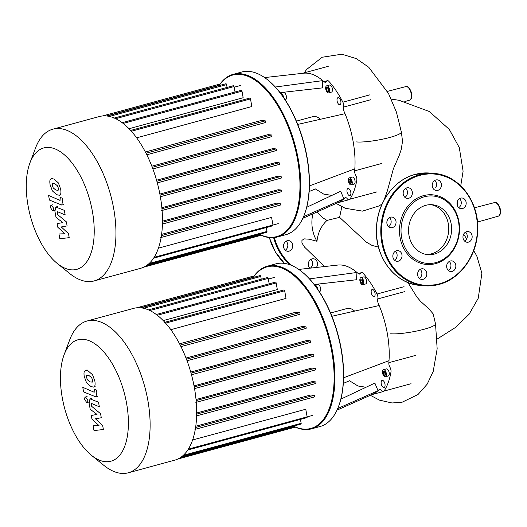 <?xml version="1.0" encoding="UTF-8"?>
<svg xmlns="http://www.w3.org/2000/svg" width="527" height="527" viewBox="0 0 527 527"><rect width="100%" height="100%" fill="white"/><g stroke="black" fill="none" stroke-linecap="round" stroke-linejoin="round"><path stroke-width="0.79" d="M57.226 263.434L69.709 273.533A78.635 38.484 -105.2 0 0 94.096 280.944L140.637 268.302A78.635 38.484 -105.2 0 0 160.248 196.103A78.635 38.484 -105.2 0 0 99.405 116.526L52.865 129.174A78.635 38.484 -105.2 0 0 35.579 147.909L29.92 162.929A62.911 30.783 74.8 0 1 62.654 153.39A62.911 30.783 74.8 0 1 92.429 211.604A62.911 30.783 74.8 0 1 57.226 263.434A62.911 30.783 74.8 0 1 28.056 205.701A62.911 30.783 74.8 0 1 29.92 162.929M94.096 280.944A78.635 38.484 -105.2 0 0 113.713 208.745A78.635 38.484 -105.2 0 0 52.865 129.174M129.023 128.733L243.158 97.726L241.985 91.138A0.843 0.415 74.8 0 0 241.333 90.288L121.783 122.765M136.651 137.83L251.853 106.54L250.496 98.918A0.843 0.415 74.8 0 0 249.838 98.062L130.288 130.538M265.608 122.501L146.796 154.78L265.536 122.508A0.843 0.415 -105.2 0 0 265.608 122.501A0.843 0.415 -105.2 0 0 265.806 121.651A0.843 0.415 -105.2 0 0 265.239 120.861L261.227 120.499L145.373 151.974M271.8 136.605L152.87 168.917L271.728 136.612A0.843 0.415 -105.2 0 0 271.8 136.605A0.843 0.415 -105.2 0 0 271.998 135.755A0.843 0.415 -105.2 0 0 271.431 134.971L267.966 134.655L151.835 166.203M157.303 182.882L276.247 150.57A0.843 0.415 -105.2 0 0 276.326 150.564A0.843 0.415 -105.2 0 0 276.523 149.708A0.843 0.415 -105.2 0 0 275.957 148.924L272.782 148.634L156.565 180.208M279.442 164.384L160.36 196.736L279.369 164.391A0.843 0.415 -105.2 0 0 279.442 164.384A0.843 0.415 -105.2 0 0 279.639 163.535A0.843 0.415 -105.2 0 0 279.073 162.751L276.043 162.468L159.865 194.035M161.954 208.751L280.858 176.453L277.861 176.176L161.855 207.691M162.481 222.289L281.24 190.023L278.151 189.74L162.487 221.162M161.42 235.648L279.949 203.442L276.576 203.139L161.598 234.37M153.62 258.158L272.742 225.793A0.843 0.415 -105.2 0 0 272.953 225.016L271.596 217.394L158.436 248.138M143.706 267.176L260.233 235.516A0.843 0.415 -105.2 0 0 260.443 234.739L260.305 233.995M147.922 264.528L266.767 232.242A0.843 0.415 -105.2 0 0 266.978 231.465L266.287 227.552M279.949 203.442A0.843 0.415 74.8 0 1 280.516 204.232A0.843 0.415 74.8 0 1 280.318 205.082A0.843 0.415 74.8 0 1 280.245 205.089L161.124 237.453M281.24 190.023A0.843 0.415 74.8 0 1 281.8 190.814A0.843 0.415 74.8 0 1 281.609 191.663A0.843 0.415 74.8 0 1 281.53 191.67L162.435 224.021M280.858 176.453A0.843 0.415 74.8 0 1 281.425 177.237A0.843 0.415 74.8 0 1 281.227 178.086A0.843 0.415 74.8 0 1 281.154 178.093L162.092 210.438M113.839 118.16L233.389 85.684A0.843 0.415 74.8 0 1 234.041 86.54L235.016 92.001M109.425 116.434L226.577 84.61A0.843 0.415 -105.2 0 0 225.918 83.753L107.119 116.026M226.577 84.61L227.071 87.396M219.607 85.466L219.561 85.209A0.843 0.415 -105.2 0 0 218.903 84.353L102.62 115.947M52.469 183.659L52.397 185.623L53.24 187.955L55.934 190.102L58.273 190.128L58.352 188.198L57.509 185.84L54.788 183.679L52.469 183.659L52.957 183.251M57.792 190.537L58.273 190.128M52.364 190.879L56.758 194.713L59.406 195.26L60.427 194.371C60.994 193.593 61.079 191.874 60.684 189.206L58.385 182.909L53.971 179.061L51.343 178.528L50.322 179.417C49.755 180.208 49.676 181.94 50.072 184.615L52.364 190.879M49.426 200.076L61.751 205.069L62.641 200.813L62.173 198.185L59.979 197.243L60.295 199.015L59.656 200.24L48.603 195.464L49.426 200.076M60.098 200.319L59.656 200.24M51.574 205.141C50.704 205.22 50.375 206.11 50.599 207.803L52.568 210.741C53.438 210.662 53.761 209.772 53.543 208.073L51.31 205.161L52.917 204.726M52.568 210.741L54.426 210.28M68.484 233.632L61.284 226.953L67.107 225.899L66.389 221.867L57.529 214.515L57.272 213.086L57.911 211.847L65.164 214.957L64.347 210.345L55.809 207.032L54.927 211.301L56.02 217.414L62.865 222.585L57.127 223.613L57.772 227.223L64.854 233.757L58.971 233.962L59.821 238.724L69.208 237.67L68.484 233.632M57.469 211.775L57.911 211.847M407.905 282.492L416.943 297.116L420.592 301.378L428.866 308.868L433.102 313.782L435.526 323.861A24.552 3.841 169.9 0 1 418.181 330.712A24.552 3.841 169.9 0 1 390.691 333.775M356.515 141.928A24.552 3.841 169.9 0 0 384.005 138.871A24.552 3.841 169.9 0 0 401.357 132.013L402.542 141.381L401.152 149.688L399.321 155.162L393.359 168.844L387.24 191.242L383.972 200.313M382.266 203.725L379.295 205.866M317.05 211.966L322.59 217.697L326.99 220.398L339.592 217.361L366.476 242.242L372.095 245.45L378.485 247.104M341.825 206.742L339.592 217.361M326.99 220.398C321.226 225.813 317.886 232.776 316.984 241.28L309.356 239.205L304.224 238.883L301.945 240.345L301.938 243.026L304.718 247.282L324.586 266.537M312.854 213.837A33.511 28.754 95.2 0 0 316.984 241.28M296.391 121.131L312.906 116.645A22.549 11.034 74.8 0 1 320.469 119.26M233.125 74.36L241.669 72.034A84.274 41.238 74.8 0 1 267.808 79.979A84.274 41.238 74.8 0 1 306.879 157.316A84.274 41.238 74.8 0 1 304.382 214.608A84.274 41.238 74.8 0 1 285.858 234.686L277.314 237.005A84.274 41.238 -105.2 0 0 298.335 159.635A84.274 41.238 -105.2 0 0 233.125 74.36A84.274 41.238 -105.2 0 0 219.456 84.86M304.382 214.608L304.586 214.074A83.707 40.961 -105.2 0 0 307.063 157.158A83.707 40.961 -105.2 0 0 268.256 80.341L267.808 79.979M260.463 234.983A84.274 41.238 -105.2 0 0 277.314 237.005M219.522 85.038A83.707 40.961 74.8 0 1 262.644 86.342A83.707 40.961 74.8 0 1 297.577 159.734A83.707 40.961 74.8 0 1 260.45 234.805M329.52 89.518A3.663 1.792 74.8 0 1 328.604 92.884A3.663 1.792 74.8 0 1 325.772 89.175A3.663 1.792 74.8 0 1 326.681 85.809A3.663 1.792 74.8 0 1 329.52 89.518M326.681 85.809L329.527 85.038A3.663 1.792 74.8 0 1 332.366 88.747A3.663 1.792 74.8 0 1 331.45 92.106L328.604 92.884M285.173 99.82L285.476 99.735A3.663 1.792 74.8 0 0 286.326 96.052A3.663 1.792 74.8 0 0 283.882 92.64A3.663 1.792 74.8 0 0 283.552 92.666L280.707 93.437A3.663 1.792 74.8 0 1 280.707 93.437A3.663 1.792 74.8 0 1 281.036 93.411A3.663 1.792 74.8 0 1 283.592 97.462M350.903 184.944A3.663 1.792 74.8 0 1 348.459 181.532A3.663 1.792 74.8 0 1 349.309 177.849A3.663 1.792 74.8 0 1 349.638 177.823A3.663 1.792 74.8 0 1 352.082 181.235A3.663 1.792 74.8 0 1 351.232 184.918A3.663 1.792 74.8 0 1 350.903 184.944M349.309 177.849L352.155 177.072A3.663 1.792 74.8 0 1 352.484 177.046A3.663 1.792 74.8 0 1 354.928 180.458A3.663 1.792 74.8 0 1 354.078 184.147L351.232 184.918M347.049 191.9A3.663 1.792 74.8 0 1 347.965 188.534A3.663 1.792 74.8 0 1 350.798 192.243A3.663 1.792 74.8 0 1 349.888 195.603A3.663 1.792 74.8 0 1 347.049 191.9M339.605 104.754A3.663 1.792 74.8 0 1 337.161 101.342A3.663 1.792 74.8 0 1 338.011 97.66A3.663 1.792 74.8 0 1 338.334 97.633A3.663 1.792 74.8 0 1 340.778 101.046A3.663 1.792 74.8 0 1 339.928 104.728A3.663 1.792 74.8 0 1 339.605 104.754M348.979 180.096L349.849 179.009L351.14 180.293L351.562 182.671L350.692 183.758L349.401 182.474L348.979 180.096L350.402 179.714L350.824 182.085L351.496 182.75M349.401 182.474L350.824 182.085M327.386 91.342L326.397 89.228L326.654 87.232L327.899 87.344L328.894 89.458L328.637 91.461L327.386 91.342L328.696 90.987M327.985 87.528L327.82 88.846L328.723 90.776M326.397 89.228L327.82 88.846M309.415 185.926L354.829 168.824A67.081 32.826 74.8 0 1 354.671 170.82A4.229 2.068 -105.2 0 0 355.751 175.372A4.229 2.068 74.8 0 1 356.786 180.313A72.719 35.586 -105.2 0 1 349.869 199.226A4.229 2.068 74.8 0 1 349.17 199.773A4.229 2.068 74.8 0 1 347.221 198.699A4.229 2.068 -105.2 0 0 345.277 197.625A4.229 2.068 -105.2 0 0 344.75 197.954A67.081 32.826 74.8 0 1 343.848 198.85A67.081 32.826 74.8 0 1 338.742 202.302A67.081 32.826 74.8 0 1 338.512 202.408M297.742 124.412L345.007 113.687A67.081 32.826 74.8 0 1 354.829 168.824M275.331 87.027L322.787 80.618L322.287 87.904L280.087 92.66M264.607 77.581L303.671 73.207A67.081 32.826 74.8 0 1 322.787 80.618A67.081 32.826 74.8 0 1 324.046 81.718A4.229 2.068 -105.2 0 0 325.482 82.225A4.229 2.068 -105.2 0 0 326.332 81.408A4.229 2.068 74.8 0 1 327.181 80.591A4.229 2.068 74.8 0 1 328.874 81.356A72.719 35.586 -105.2 0 1 342.866 102.179A4.229 2.068 74.8 0 1 343.591 107.1A4.229 2.068 -105.2 0 0 344.118 111.599A67.081 32.826 74.8 0 1 345.007 113.687M281.675 92.482A72.719 35.586 -105.2 0 0 281.504 93.226M309.151 191.551L315.344 188.91L323.776 194.134L331.852 195.405M306.701 207.276L340.692 191.235L343.848 198.85L303.559 216.676M426.363 254.462A25.059 21.495 95.2 0 0 448.293 223.705A25.059 21.495 95.2 0 0 430.928 204.674M408.998 235.424A25.059 21.495 95.2 0 0 427.799 254.653A25.059 21.495 95.2 0 0 451.171 223.968A25.059 21.495 95.2 0 0 432.377 204.746A25.059 21.495 95.2 0 0 408.998 235.424M458.925 221.656A34.947 29.986 95.2 0 0 423.458 195.662A34.947 29.986 95.2 0 0 400.098 237.637A34.947 29.986 95.2 0 0 435.565 263.632A34.947 29.986 95.2 0 0 458.925 221.656M458.549 221.966A33.82 29.018 95.2 0 0 424.228 196.808A33.82 29.018 95.2 0 0 401.62 237.433A33.82 29.018 95.2 0 0 435.948 262.584A33.82 29.018 95.2 0 0 458.549 221.966M459.544 198.613A5.356 4.591 -84.8 0 1 458.721 207.618M462.508 208.547A5.356 4.591 95.2 0 0 466.178 202.935A5.356 4.591 95.2 0 0 462.074 198.007A5.356 4.591 95.2 0 0 460.657 198.132A5.356 4.591 95.2 0 0 456.988 203.745A5.356 4.591 95.2 0 0 461.092 208.672A5.356 4.591 95.2 0 0 462.508 208.547M434.775 180.458A5.356 4.591 -84.8 0 1 435.757 187.553M440.658 188.001A5.356 4.591 95.2 0 0 437.305 179.852A5.356 4.591 95.2 0 0 432.977 182.368A5.356 4.591 95.2 0 0 436.33 190.517A5.356 4.591 95.2 0 0 440.658 188.001M405.731 188.35A5.356 4.591 -84.8 0 1 407.371 191.406A5.356 4.591 -84.8 0 1 404.907 197.355M412.279 191.854A5.356 4.591 95.2 0 0 408.26 187.744A5.356 4.591 95.2 0 0 403.26 194.305A5.356 4.591 95.2 0 0 407.279 198.409A5.356 4.591 95.2 0 0 412.279 191.854M393.985 217.842A5.356 4.591 95.2 0 0 391.943 217.058A5.356 4.591 95.2 0 0 387.128 220.727A5.356 4.591 95.2 0 0 388.926 226.939A5.356 4.591 95.2 0 0 390.968 227.723A5.356 4.591 95.2 0 0 395.79 224.054A5.356 4.591 95.2 0 0 393.985 217.842M396.508 250.747A5.356 4.591 95.2 0 0 392.839 256.359A5.356 4.591 95.2 0 0 396.95 261.287A5.356 4.591 95.2 0 0 398.366 261.161A5.356 4.591 95.2 0 0 402.029 255.542A5.356 4.591 95.2 0 0 397.925 250.621A5.356 4.591 95.2 0 0 396.508 250.747M420.164 269.376A5.356 4.591 -84.8 0 1 421.145 276.471A5.356 4.591 -84.8 0 1 419.34 278.381M418.359 271.286A5.356 4.591 95.2 0 0 421.712 279.435A5.356 4.591 95.2 0 0 426.047 276.919A5.356 4.591 95.2 0 0 422.694 268.77A5.356 4.591 95.2 0 0 418.359 271.286M449.208 261.484A5.356 4.591 -84.8 0 1 450.855 264.541A5.356 4.591 -84.8 0 1 448.385 270.489M446.744 267.439A5.356 4.591 95.2 0 0 450.763 271.543A5.356 4.591 95.2 0 0 455.756 264.989A5.356 4.591 95.2 0 0 451.738 260.878A5.356 4.591 95.2 0 0 446.744 267.439M465.525 232.176A5.356 4.591 -84.8 0 1 464.695 241.182M465.031 241.452A5.356 4.591 95.2 0 0 467.074 242.236A5.356 4.591 95.2 0 0 471.896 238.566A5.356 4.591 95.2 0 0 470.091 232.354A5.356 4.591 95.2 0 0 468.048 231.57A5.356 4.591 95.2 0 0 463.233 235.233A5.356 4.591 95.2 0 0 465.031 241.452M395.395 251.227A5.356 4.591 -84.8 0 1 394.571 260.233M389.42 217.664A5.356 4.591 -84.8 0 1 388.597 226.669M287.208 240.727A5.356 4.591 -84.8 0 1 288.625 240.602A5.356 4.591 -84.8 0 1 292.729 245.529A5.356 4.591 -84.8 0 1 289.059 251.142A5.356 4.591 -84.8 0 1 287.643 251.267A5.356 4.591 -84.8 0 1 283.539 246.34A5.356 4.591 -84.8 0 1 287.208 240.727M285.272 250.213A5.356 4.591 95.2 0 0 286.095 241.208M309.85 268.19A5.356 4.591 -84.8 0 1 309.059 261.267A5.356 4.591 -84.8 0 1 313.387 258.75A5.356 4.591 -84.8 0 1 316.74 266.899A5.356 4.591 -84.8 0 1 316.391 267.459M310.383 268.131A5.356 4.591 95.2 0 0 311.839 266.451A5.356 4.591 95.2 0 0 310.864 259.356M330.567 312.979L347.076 308.493A22.549 11.034 74.8 0 1 354.645 311.101M267.301 266.201L275.838 263.882A84.274 41.238 74.8 0 1 301.978 271.827A84.274 41.238 74.8 0 1 341.048 349.164A84.274 41.238 74.8 0 1 338.551 406.455A84.274 41.238 74.8 0 1 320.027 426.534L311.49 428.853A84.274 41.238 -105.2 0 0 332.511 351.483A84.274 41.238 -105.2 0 0 267.301 266.201A84.274 41.238 -105.2 0 0 253.632 276.708M338.551 406.455L338.756 405.922A83.707 40.961 -105.2 0 0 341.239 349.006A83.707 40.961 -105.2 0 0 302.426 272.189L301.978 271.827M294.639 426.83A84.274 41.238 -105.2 0 0 311.49 428.853M253.691 276.886A83.707 40.961 74.8 0 1 296.82 278.19A83.707 40.961 74.8 0 1 331.746 351.581A83.707 40.961 74.8 0 1 294.626 426.653M363.689 281.365A3.663 1.792 74.8 0 1 362.78 284.725A3.663 1.792 74.8 0 1 359.941 281.023A3.663 1.792 74.8 0 1 360.857 277.657A3.663 1.792 74.8 0 1 363.689 281.365M360.857 277.657L363.702 276.886A3.663 1.792 74.8 0 1 366.535 280.588A3.663 1.792 74.8 0 1 365.626 283.954L362.78 284.725M314.863 285.291A3.663 1.792 74.8 0 1 314.882 285.285A3.663 1.792 74.8 0 1 315.205 285.259A3.663 1.792 74.8 0 1 317.768 289.31M314.882 285.285L317.728 284.514A3.663 1.792 74.8 0 1 318.051 284.488A3.663 1.792 74.8 0 1 320.495 287.9A3.663 1.792 74.8 0 1 319.652 291.583L319.342 291.668M385.079 376.792A3.663 1.792 74.8 0 1 382.635 373.379A3.663 1.792 74.8 0 1 383.485 369.697A3.663 1.792 74.8 0 1 383.808 369.664A3.663 1.792 74.8 0 1 386.251 373.083A3.663 1.792 74.8 0 1 385.402 376.765A3.663 1.792 74.8 0 1 385.079 376.792M383.485 369.697L386.331 368.92A3.663 1.792 74.8 0 1 386.653 368.893A3.663 1.792 74.8 0 1 389.097 372.306A3.663 1.792 74.8 0 1 388.247 375.995L385.402 376.765M381.225 383.742A3.663 1.792 74.8 0 1 382.141 380.382A3.663 1.792 74.8 0 1 384.973 384.091A3.663 1.792 74.8 0 1 384.058 387.45A3.663 1.792 74.8 0 1 381.225 383.742M373.775 296.602A3.663 1.792 74.8 0 1 371.331 293.19A3.663 1.792 74.8 0 1 372.181 289.501A3.663 1.792 74.8 0 1 372.51 289.475A3.663 1.792 74.8 0 1 374.954 292.893A3.663 1.792 74.8 0 1 374.104 296.576A3.663 1.792 74.8 0 1 373.775 296.602M383.149 371.943L384.018 370.856L385.316 372.141L385.738 374.513L384.868 375.606L383.57 374.315L383.149 371.943L384.572 371.555L384.993 373.933L385.665 374.598M383.57 374.315L384.993 373.933M361.562 283.19L360.567 281.075L360.824 279.079L362.075 279.191L363.063 281.306L362.807 283.302L361.562 283.19L362.866 282.834M362.161 279.376L361.99 280.693L362.899 282.624M360.567 281.075L361.99 280.693M343.591 377.773L389.005 360.672A67.081 32.826 74.8 0 1 388.84 362.668A4.229 2.068 -105.2 0 0 389.927 367.22A4.229 2.068 74.8 0 1 390.955 372.161A72.719 35.586 -105.2 0 1 384.045 391.074A4.229 2.068 74.8 0 1 383.346 391.62A4.229 2.068 74.8 0 1 381.396 390.547A4.229 2.068 -105.2 0 0 379.447 389.473A4.229 2.068 -105.2 0 0 378.92 389.802A67.081 32.826 74.8 0 1 378.024 390.698A67.081 32.826 74.8 0 1 372.918 394.15A67.081 32.826 74.8 0 1 372.688 394.255M331.918 316.259L379.183 305.535A67.081 32.826 74.8 0 1 389.005 360.672M309.501 278.875L356.963 272.466L356.463 279.751L314.263 284.508M298.783 269.429L337.847 265.055A67.081 32.826 74.8 0 1 356.963 272.466A67.081 32.826 74.8 0 1 358.215 273.559A4.229 2.068 -105.2 0 0 359.658 274.066A4.229 2.068 -105.2 0 0 360.501 273.256A4.229 2.068 74.8 0 1 361.351 272.439A4.229 2.068 74.8 0 1 363.044 273.197A72.719 35.586 -105.2 0 1 377.042 294.026A4.229 2.068 74.8 0 1 377.767 298.941A4.229 2.068 -105.2 0 0 378.294 303.44A67.081 32.826 74.8 0 1 379.183 305.535M315.844 284.33A72.719 35.586 -105.2 0 0 315.673 285.067M343.327 383.399L349.513 380.757L357.945 385.981L366.021 387.253M340.877 399.123L374.868 383.076L378.024 390.698L337.728 408.524M91.402 455.282L103.878 465.381A78.635 38.484 -105.2 0 0 128.272 472.791L174.806 460.143A78.635 38.484 -105.2 0 0 194.423 387.951A78.635 38.484 -105.2 0 0 133.575 308.374L87.034 321.015A78.635 38.484 -105.2 0 0 69.748 339.75L64.096 354.776A62.911 30.783 74.8 0 1 96.823 345.238A62.911 30.783 74.8 0 1 126.605 403.451A62.911 30.783 74.8 0 1 91.402 455.282A62.911 30.783 74.8 0 1 62.232 397.549A62.911 30.783 74.8 0 1 64.096 354.776M128.272 472.791A78.635 38.484 -105.2 0 0 147.883 400.592A78.635 38.484 -105.2 0 0 87.034 321.015M163.199 320.581L277.334 289.573L276.161 282.986A0.843 0.415 74.8 0 0 275.502 282.129L155.952 314.612M170.827 329.678L286.023 298.381L284.666 290.759A0.843 0.415 74.8 0 0 284.013 289.909L164.464 322.386M180.965 346.614L299.705 314.355A0.843 0.415 -105.2 0 0 299.784 314.349A0.843 0.415 -105.2 0 0 299.975 313.499A0.843 0.415 -105.2 0 0 299.415 312.709L295.403 312.34L179.542 343.821M305.976 328.453L187.039 360.764L305.897 328.459A0.843 0.415 -105.2 0 0 305.976 328.453A0.843 0.415 -105.2 0 0 306.167 327.603A0.843 0.415 -105.2 0 0 305.607 326.819L302.142 326.496L186.011 358.05M310.495 342.405L191.479 374.743L310.423 342.412A0.843 0.415 -105.2 0 0 310.495 342.405A0.843 0.415 -105.2 0 0 310.693 341.555A0.843 0.415 -105.2 0 0 310.133 340.771L306.958 340.482L190.734 372.055M194.535 388.57L313.539 356.239A0.843 0.415 -105.2 0 0 313.618 356.232A0.843 0.415 -105.2 0 0 313.815 355.382A0.843 0.415 -105.2 0 0 313.249 354.592L310.219 354.315L194.041 385.883M196.13 400.599L315.034 368.301L312.03 368.024L196.024 399.538M196.65 414.136L315.409 381.871L312.32 381.588L196.663 413.01M195.589 427.496L314.125 395.29L310.752 394.98L195.774 426.218M187.79 450.005L306.918 417.641A0.843 0.415 -105.2 0 0 307.129 416.864L305.772 409.242L192.605 439.986M177.876 459.017L294.402 427.364A0.843 0.415 -105.2 0 0 294.613 426.587L294.481 425.842M182.098 456.375L300.943 424.09A0.843 0.415 -105.2 0 0 301.154 423.313L300.456 419.393M314.125 395.29A0.843 0.415 74.8 0 1 314.685 396.08A0.843 0.415 74.8 0 1 314.494 396.93A0.843 0.415 74.8 0 1 314.415 396.936L195.3 429.294M315.409 381.871A0.843 0.415 74.8 0 1 315.976 382.661A0.843 0.415 74.8 0 1 315.778 383.511A0.843 0.415 74.8 0 1 315.706 383.518L196.611 415.869M315.034 368.301A0.843 0.415 74.8 0 1 315.594 369.084A0.843 0.415 74.8 0 1 315.403 369.934A0.843 0.415 74.8 0 1 315.324 369.941L196.268 402.285M148.015 310.008L267.558 277.531A0.843 0.415 74.8 0 1 268.217 278.388L269.185 283.849M143.594 308.282L260.746 276.451A0.843 0.415 -105.2 0 0 260.094 275.601L141.289 307.873M260.746 276.451L261.247 279.244M253.777 277.314L253.731 277.057A0.843 0.415 -105.2 0 0 253.079 276.201L136.796 307.794M86.645 375.507L86.573 377.47L87.41 379.802L90.11 381.95L92.449 381.976L92.528 380.046L91.685 377.681L88.964 375.527L86.645 375.507L87.126 375.092M91.968 382.385L92.449 381.976M86.533 382.727L90.934 386.561L93.575 387.108L94.596 386.219C95.163 385.441 95.249 383.722 94.853 381.054L92.554 374.75L88.141 370.909L85.519 370.376L84.491 371.265C83.931 372.055 83.846 373.788 84.241 376.462L86.533 382.727M83.595 391.923L95.927 396.91L96.816 392.661L96.349 390.033L94.155 389.091L94.471 390.863L93.826 392.088L82.779 387.312L83.595 391.923M94.274 392.167L93.826 392.088M85.743 396.989C84.873 397.068 84.551 397.951 84.768 399.65L86.744 402.588C87.614 402.509 87.937 401.62 87.719 399.921L85.486 397.009L87.087 396.574M86.744 402.588L88.602 402.127M102.66 425.48L95.459 418.8L101.283 417.746L100.565 413.708L91.698 406.363L91.441 404.927L92.087 403.695L99.34 406.804L98.516 402.193L89.985 398.88L89.103 403.148L90.196 409.262L97.034 414.433L91.303 415.46L91.942 419.07L99.023 425.605L93.141 425.809L93.99 430.572L103.378 429.518L102.66 425.48M91.639 403.623L92.087 403.695M146.21 265.773L260.443 234.739M149.148 263.474L266.978 231.465M154.174 257.288L272.953 225.016M123.147 123.423L241.985 91.138M131.394 131.269L250.496 98.918M115.696 118.687L234.041 86.54M160.063 195.082L279.073 162.751M156.868 181.275L275.957 148.924M152.277 167.342L271.431 134.971M146.032 153.252L265.239 120.861M106.408 115.953L219.561 85.209M494.497 202.585C496.586 201.551 498.575 203.85 500.466 209.476C501.006 213.086 500.255 215.326 498.199 216.202A7.055 3.452 -105.2 0 0 499.945 209.726A7.055 3.452 -105.2 0 0 495.11 202.533A7.055 3.452 -105.2 0 0 494.497 202.585L474.452 207.816M409.459 100.229A7.055 3.452 -105.2 0 0 411.198 93.753A7.055 3.452 -105.2 0 0 406.37 86.566A7.055 3.452 -105.2 0 0 405.757 86.612C407.845 85.578 409.835 87.877 411.725 93.51C412.266 97.113 411.508 99.353 409.459 100.229L404.795 101.546M326.556 81.033L324.046 81.718M381.686 163.482L354.671 170.82M370.606 99.755L343.591 107.1M369.882 94.84L342.866 102.179M376.884 191.887L349.869 199.226M430.039 173.087A56.369 48.359 95.2 0 0 415.131 174.411A56.369 48.359 95.2 0 0 377.457 242.11A56.369 48.359 95.2 0 0 419.749 285.357C393.853 283.757 373.228 254.679 376.66 224.765C378.544 200.965 394.861 179.549 415.078 174.411L430.039 173.087L434.367 173.482A56.369 48.359 95.2 0 0 419.459 174.806A56.369 48.359 95.2 0 0 381.779 242.506A56.369 48.359 95.2 0 0 424.077 285.753A56.369 48.359 95.2 0 0 438.984 284.435M476.658 216.729A56.369 48.359 95.2 0 0 434.367 173.482C459.992 175.089 480.512 203.56 477.534 233.191C475.96 257.321 459.518 279.238 439.037 284.428L424.077 285.753L419.749 285.357M476.474 216.887A55.809 47.878 95.2 0 0 419.841 175.379A55.809 47.878 95.2 0 0 382.543 242.407A55.809 47.878 95.2 0 0 439.175 283.908A55.809 47.878 95.2 0 0 476.474 216.887M274.396 237.578A55.809 47.878 95.2 0 0 291.971 265.582M273.625 237.651A56.369 48.359 95.2 0 0 289.916 264.765M269.389 237.585A56.369 48.359 95.2 0 0 284.534 263.401M360.725 272.881L358.215 273.559M415.862 355.33L388.84 362.668M404.782 291.602L377.767 298.941M404.057 286.688L377.042 294.026M411.06 383.735L384.045 391.074M180.386 457.62L294.613 426.587M183.317 455.321L301.154 423.313M188.35 449.136L307.129 416.864M157.323 315.271L276.161 282.986M165.564 323.117L284.666 290.759M149.872 310.535L268.217 278.388M194.239 386.93L313.249 354.592M191.037 373.123L310.133 340.771M186.453 359.19L305.607 326.819M180.201 345.093L299.415 312.709M140.584 307.794L253.731 277.057M234.166 87.218L240.72 85.433M272.96 225.049L278.263 223.606M281.609 191.663L162.059 224.14M280.318 205.082L160.768 237.558M281.227 178.086L161.677 210.569M157.309 182.895L276.326 150.564M52.944 178.093L51.343 178.528M61.007 194.825L59.406 195.26M63.352 204.634L61.751 205.069M57.417 206.597L55.809 207.032M437.153 339.065L455.815 327.247L469.135 314.204L478.239 298.256L481.902 273.223L476.77 255.924L473.701 250.674M466.665 238.955L463.674 234.166M457.192 205.089L457.976 200.141M391.271 99.102L399.13 100.308L429.321 111.513L449.3 129.405L459.294 147.593L463.101 171.196L460.736 185.814M336.173 203.448L345.185 208.244L362.457 211.123L379.335 205.846M401.357 132.013L396.416 112.093L388.518 93.516L368.748 67.265L356.351 58.629L341.852 54.209L322.195 57.239L306.615 69.485L304.244 72.752M477.455 222.058L498.199 216.202M435.526 323.861L437.16 348.815L433.194 371.482L427.193 384.157L418.01 394.525L402.114 402.22L392.016 402.977L379.427 400.118L370.343 395.296M387.378 91.408L405.757 86.612M302.841 218.297L338.742 202.302M328.249 66.33L302.426 73.345M348.722 199.792L337.59 202.816M284.488 263.395L275.272 251.801L269.317 237.578M337.01 410.138L372.918 394.15M382.898 391.64L371.759 394.664M268.335 279.066L274.896 277.281M307.136 416.897L312.432 415.454M315.778 383.511L196.228 415.987M314.494 396.93L194.944 429.406M315.403 369.934L195.853 402.411M194.535 388.583L313.618 356.232M180.972 346.628L299.784 314.349M87.12 369.941L85.519 370.376M95.176 386.673L93.575 387.108M97.528 396.475L95.927 396.91M91.586 398.445L89.985 398.88"/></g></svg>
